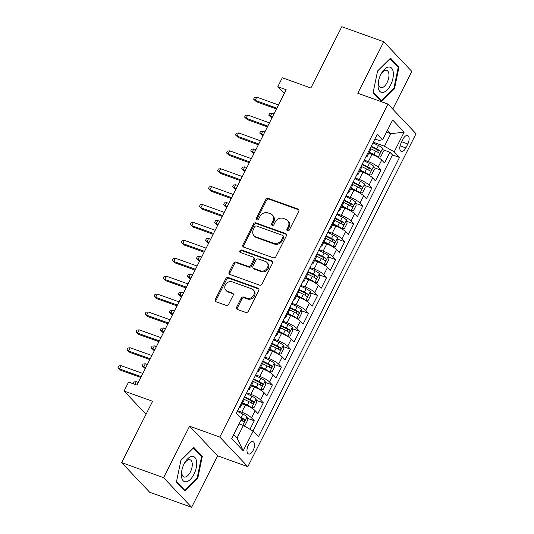 <?xml version="1.0" encoding="UTF-8"?>
<svg xmlns="http://www.w3.org/2000/svg" width="534" height="534" viewBox="0 0 534 534"><rect width="100%" height="100%" fill="white"/><g stroke="black" fill="none" stroke-linecap="round" stroke-linejoin="round"><path stroke-width="0.8" d="M287.526 230.855A1.408 1.188 -43.4 0 0 289.301 230.041L298.733 211.371A2.016 1.695 -43.4 0 0 297.972 209.021L268.315 198.368A2.016 1.695 -43.4 0 0 265.778 199.536L256.347 218.206A1.408 1.188 -43.4 0 0 258.656 219.033L259.878 216.617A6.441 5.433 -43.4 0 1 267.988 212.886L270.458 213.774A6.441 5.433 -43.4 0 1 272.3 214.968A6.441 5.433 -43.4 0 1 272.894 221.296L271.673 223.706A1.408 1.188 -43.4 0 0 273.975 224.54L275.197 222.124A6.441 5.433 -43.4 0 1 283.314 218.393L285.783 219.28A6.441 5.433 -43.4 0 1 287.626 220.475A6.441 5.433 -43.4 0 1 288.213 226.796L286.992 229.213A1.408 1.188 -43.4 0 0 287.526 230.855M253.169 450.362A6.568 3.244 109.8 0 0 252.969 441.625A6.568 3.244 109.8 0 0 248.323 445.236A6.568 3.244 109.8 0 0 248.53 453.98A6.568 3.244 109.8 0 0 253.169 450.362M236.655 307.09A2.016 1.695 -43.4 0 0 237.416 309.44L245.74 312.43A2.016 1.695 -43.4 0 0 248.27 311.269L258.743 290.529A2.016 1.695 -43.4 0 0 257.989 288.18L228.332 277.526A2.016 1.695 -43.4 0 0 225.795 278.695L215.322 299.427A2.016 1.695 -43.4 0 0 216.076 301.777L226.129 305.388A2.016 1.695 -43.4 0 0 228.665 304.22L233.151 295.349A2.016 1.695 -43.4 0 0 232.39 292.999L227.404 291.21A5.387 4.546 -43.4 0 1 225.862 290.209A5.387 4.546 -43.4 0 1 225.935 284.015A5.387 4.546 -43.4 0 1 232.15 281.812L251.674 288.821A5.387 4.546 -43.4 0 1 253.216 289.822A5.387 4.546 -43.4 0 1 253.143 296.016A5.387 4.546 -43.4 0 1 246.928 298.226L243.678 297.058A2.016 1.695 -43.4 0 0 241.141 298.219L236.655 307.09L237.416 307.891A2.016 1.695 -43.4 0 0 237.296 309.393M392.757 109.123L411.807 71.402L383.779 41.772L341.813 26.7L310.841 88.01L282.306 77.764L277.787 86.715L286.177 89.725L136.971 385.101L128.581 382.084L124.062 391.035L146.036 414.264M163.591 477.67L191.619 507.3L217.618 455.836L189.583 426.205L163.591 477.67L121.625 462.598L152.597 401.288L124.062 391.035M189.583 426.205L219.801 437.059L387.991 104.09L416.026 133.72L247.829 466.689L219.801 437.059M383.779 41.772L357.78 93.243L387.991 104.09M273.341 257.782A2.016 1.695 -43.4 0 0 275.878 256.62L286.351 235.881A2.016 1.695 -43.4 0 0 285.59 233.538L255.933 222.885A2.016 1.695 -43.4 0 0 253.396 224.046L242.923 244.779A2.016 1.695 -43.4 0 0 243.684 247.129L273.341 257.782M272.547 263.209L262.074 283.941A2.016 1.695 -43.4 0 1 259.537 285.109L229.88 274.456A2.016 1.695 -43.4 0 1 229.119 272.106L233.605 263.229A2.016 1.695 -43.4 0 1 236.141 262.067L248.17 266.386A2.016 1.695 -43.4 0 0 250.7 265.224L253.677 259.337A2.016 1.695 -43.4 0 0 252.916 256.988L240.393 252.489A1.408 1.188 -43.4 0 1 241.635 250.025L271.786 260.859A2.016 1.695 -43.4 0 1 272.547 263.209M191.619 507.3L149.653 492.228L121.625 462.598M249.972 429.283L254.277 420.759L247.282 418.242M237.63 410.733L241.768 412.221A8.204 1.729 26.8 0 1 251.514 417.835L255.132 410.673L257.895 413.596L263.322 402.856L256.327 400.34M246.675 392.83L250.813 394.319A8.204 1.729 26.8 0 1 260.559 399.933L264.176 392.77L266.94 395.694L272.367 384.954L265.365 382.437M255.719 374.928L259.858 376.417A8.204 1.729 26.8 0 1 269.597 382.03L273.214 374.868L275.985 377.792L281.405 367.052L274.409 364.535M264.757 357.026L268.896 358.514A8.204 1.729 26.8 0 1 278.641 364.128L282.259 356.966L285.022 359.889L290.449 349.149L283.454 346.639M273.802 339.123L277.94 340.612A8.204 1.729 26.8 0 1 287.686 346.226L291.304 339.07L294.067 341.987L299.494 331.247L292.498 328.737M282.846 321.228L286.985 322.71A8.204 1.729 26.8 0 1 296.73 328.323L300.342 321.168L303.112 324.091L308.532 313.345L301.536 310.835M291.884 303.325L296.023 304.807A8.204 1.729 26.8 0 1 305.768 310.428L309.386 303.265L312.15 306.189L317.576 295.449L310.581 292.932M300.929 285.423L305.068 286.912A8.204 1.729 26.8 0 1 314.813 292.525L318.431 285.363L321.194 288.287L326.621 277.546L319.626 275.03M309.974 267.521L314.112 269.009A8.204 1.729 26.8 0 1 323.858 274.623L327.476 267.461L330.239 270.384L335.666 259.644L328.664 257.128M319.018 249.618L323.15 251.107A8.204 1.729 26.8 0 1 332.896 256.721L336.513 249.558L339.277 252.482L344.704 241.742L337.708 239.232M328.056 231.716L332.195 233.204A8.204 1.729 26.8 0 1 341.94 238.818L345.558 231.656L348.322 234.58L353.748 223.839L346.753 221.33M337.101 213.814L341.239 215.302A8.204 1.729 26.8 0 1 350.985 220.916L354.603 213.76L357.366 216.677L362.793 205.937L355.791 203.427M346.145 195.918L350.284 197.4A8.204 1.729 26.8 0 1 360.023 203.013L363.641 195.858L366.411 198.781L371.831 188.035L364.835 185.525M355.183 178.016L359.322 179.497A8.204 1.729 26.8 0 1 369.067 185.118L372.685 177.956L375.449 180.879L380.875 170.139L378.112 167.215A8.204 1.729 -153.2 0 0 368.367 161.602L364.228 160.113M373.88 167.623L380.875 170.139M255.132 410.673A8.204 1.729 -153.2 0 0 245.386 405.059L242.149 403.898M264.176 392.77A8.204 1.729 -153.2 0 0 254.431 387.157L251.194 385.995M273.214 374.868A8.204 1.729 -153.2 0 0 263.469 369.254L260.238 368.093M282.259 356.966A8.204 1.729 -153.2 0 0 272.514 351.352L269.283 350.191M291.304 339.07A8.204 1.729 -153.2 0 0 281.558 333.45L278.321 332.288M300.342 321.168A8.204 1.729 -153.2 0 0 290.596 315.554L287.365 314.386M309.386 303.265A8.204 1.729 -153.2 0 0 299.641 297.652L296.41 296.49M318.431 285.363A8.204 1.729 -153.2 0 0 308.685 279.749L305.448 278.588M327.476 267.461A8.204 1.729 -153.2 0 0 317.73 261.847L314.493 260.685M336.513 249.558A8.204 1.729 -153.2 0 0 326.768 243.945L323.537 242.783M345.558 231.656A8.204 1.729 -153.2 0 0 335.813 226.042L332.575 224.881M354.603 213.76A8.204 1.729 -153.2 0 0 344.857 208.14L341.62 206.978M363.641 195.858A8.204 1.729 -153.2 0 0 353.895 190.244L350.664 189.076M372.685 177.956A8.204 1.729 -153.2 0 0 362.94 172.342L359.709 171.18M403.117 139.027L401.127 142.965A6.361 3.144 109.8 0 0 401.328 151.436A6.361 3.144 109.8 0 0 405.827 147.931L407.816 143.993A6.361 3.144 109.8 0 0 407.616 135.523A6.361 3.144 109.8 0 0 403.117 139.027M233.752 434.522L237.063 438.02L243.391 425.491L253.136 431.105L258.443 436.712L399.505 157.45L394.205 151.843L384.46 146.229L373.273 142.211M253.136 431.105L243.19 450.796L231.676 438.628L241.622 418.936L236.322 413.329L377.384 134.067L382.691 139.674L392.637 119.983L404.151 132.152L394.205 151.843M252.989 431.018L392.457 154.92L389.92 152.237L384.493 162.977L381.73 160.053A8.204 1.729 -153.2 0 0 371.984 154.439L368.747 153.278M365.99 156.622A8.204 1.729 -153.2 0 0 367.205 156.328A8.204 1.729 -153.2 0 0 366.718 155.18M367.205 156.328L370.823 149.173A8.204 1.729 -153.2 0 0 370.336 148.018M369.067 185.118L371.831 188.035M360.023 203.013L362.793 205.937M350.985 220.916L353.748 223.839M341.94 238.818L344.704 241.742M332.896 256.721L335.666 259.644M323.858 274.623L326.621 277.546M314.813 292.525L317.576 295.449M305.768 310.428L308.532 313.345M296.73 328.323L299.494 331.247M287.686 346.226L290.449 349.149M278.641 364.128L281.405 367.052M269.597 382.03L272.367 384.954M260.559 399.933L263.322 402.856M251.514 417.835L254.277 420.759M243.391 425.491L239.092 423.949M384.46 146.229L390.788 133.7L387.477 130.196M386.489 132.152L390.788 133.7L404.151 132.152M374.901 138.987L379.006 140.462L382.691 139.674M217.618 455.836L247.829 466.689M277.787 86.715L284.248 93.543M382.925 149.72L389.92 152.237M392.457 154.92L399.505 157.45M357.68 173.083A8.204 1.729 26.8 0 1 358.16 174.231L361.778 167.069A8.204 1.729 -153.2 0 0 361.298 165.92M348.635 190.985A8.204 1.729 26.8 0 1 349.123 192.133L352.74 184.971A8.204 1.729 -153.2 0 0 352.253 183.823M358.16 174.231A8.204 1.729 26.8 0 1 356.946 174.525M339.591 208.881A8.204 1.729 26.8 0 1 340.078 210.036L343.696 202.873A8.204 1.729 -153.2 0 0 343.208 201.725M349.123 192.133A8.204 1.729 26.8 0 1 347.908 192.427M330.553 226.783A8.204 1.729 26.8 0 1 331.033 227.938L334.651 220.776A8.204 1.729 -153.2 0 0 334.164 219.621M340.078 210.036A8.204 1.729 26.8 0 1 338.863 210.329M321.508 244.685A8.204 1.729 26.8 0 1 321.995 245.84L325.606 238.678A8.204 1.729 -153.2 0 0 325.126 237.523M331.033 227.938A8.204 1.729 26.8 0 1 329.818 228.232M312.463 262.588A8.204 1.729 26.8 0 1 312.951 263.736L316.569 256.58A8.204 1.729 -153.2 0 0 316.081 255.426M321.995 245.84A8.204 1.729 26.8 0 1 320.78 246.127M303.419 280.49A8.204 1.729 26.8 0 1 303.906 281.638L307.524 274.483A8.204 1.729 -153.2 0 0 307.037 273.328M312.951 263.736A8.204 1.729 26.8 0 1 311.736 264.03M294.381 298.393A8.204 1.729 26.8 0 1 294.868 299.541L298.479 292.378A8.204 1.729 -153.2 0 0 297.999 291.23M303.906 281.638A8.204 1.729 26.8 0 1 302.691 281.932M285.336 316.288A8.204 1.729 26.8 0 1 285.823 317.443L289.441 310.281A8.204 1.729 -153.2 0 0 288.954 309.133M294.868 299.541A8.204 1.729 26.8 0 1 293.647 299.834M276.292 334.191A8.204 1.729 26.8 0 1 276.779 335.345L280.397 328.183A8.204 1.729 -153.2 0 0 279.909 327.035M285.823 317.443A8.204 1.729 26.8 0 1 284.609 317.737M267.254 352.093A8.204 1.729 26.8 0 1 267.734 353.248L271.352 346.085A8.204 1.729 -153.2 0 0 270.872 344.931M276.779 335.345A8.204 1.729 26.8 0 1 275.564 335.639M258.209 369.995A8.204 1.729 26.8 0 1 258.696 371.15L262.314 363.988A8.204 1.729 -153.2 0 0 261.827 362.833M267.734 353.248A8.204 1.729 26.8 0 1 266.519 353.541M249.164 387.898A8.204 1.729 26.8 0 1 249.652 389.046L253.27 381.89A8.204 1.729 -153.2 0 0 252.782 380.735M258.696 371.15A8.204 1.729 26.8 0 1 257.481 371.437M240.126 405.8A8.204 1.729 26.8 0 1 240.607 406.948L244.225 399.792A8.204 1.729 -153.2 0 0 243.738 398.638M249.652 389.046A8.204 1.729 26.8 0 1 248.437 389.339M240.607 406.948A8.204 1.729 26.8 0 1 239.392 407.242M243.19 450.796L237.063 438.02M377.598 70.935L373.092 92.676L381.53 101.593L394.479 88.784L398.985 67.044L390.541 58.126L377.598 70.935M184.857 490.953L197.8 478.137L202.306 456.403L193.862 447.479L180.919 460.295L176.414 482.028L184.857 490.953M397.47 66.503L398.985 67.044M393.745 88.517L394.479 88.784M200.791 455.856L202.306 456.403M197.066 477.877L197.8 478.137M287.619 230.888A1.408 1.188 -43.4 0 1 287.753 230.014L288.974 227.597A6.441 5.433 -43.4 0 0 288.38 221.276L287.626 220.475M272.3 214.968L273.061 215.769A6.441 5.433 -43.4 0 1 273.648 222.091L272.427 224.507A1.408 1.188 -43.4 0 0 272.3 225.381M298.846 209.869A2.016 1.695 -43.4 0 0 298.733 209.822L269.069 199.169A2.016 1.695 -43.4 0 0 266.539 200.337L257.108 219.007A1.408 1.188 -43.4 0 0 256.974 219.881M286.464 234.386A2.016 1.695 -43.4 0 0 286.351 234.339L256.687 223.686A2.016 1.695 -43.4 0 0 254.157 224.847L243.684 245.58A2.016 1.695 -43.4 0 0 243.564 247.082M283.067 236.989A1.408 1.188 -43.4 0 0 282.533 235.347L256.5 225.995A1.408 1.188 -43.4 0 0 254.725 226.81L253.443 229.36A6.441 5.433 -43.4 0 0 254.03 235.681A6.441 5.433 -43.4 0 0 255.873 236.876L273.668 243.264A6.441 5.433 -43.4 0 0 281.778 239.539L283.067 236.989L283.828 237.79A1.408 1.188 -43.4 0 0 283.694 236.408L282.94 235.607M254.03 235.681L254.791 236.482A6.441 5.433 -43.4 0 0 256.634 237.677L255.873 236.876M283.828 237.79L282.539 240.34A6.441 5.433 -43.4 0 1 274.423 244.065L256.634 237.677M253.49 257.361L254.251 258.162A2.016 1.695 -43.4 0 1 254.431 260.138L251.461 266.025A2.016 1.695 -43.4 0 1 248.924 267.187L236.896 262.868A2.016 1.695 -43.4 0 0 234.359 264.03L229.88 272.907A2.016 1.695 -43.4 0 0 229.767 274.409M272.66 261.707A2.016 1.695 -43.4 0 0 272.547 261.66L242.396 250.826A1.408 1.188 -43.4 0 0 240.487 252.522M260.645 270.872A5.387 4.546 -43.4 0 0 266.866 268.662A5.387 4.546 -43.4 0 0 266.933 262.468A5.387 4.546 -43.4 0 0 265.398 261.466L258.516 258.997A2.016 1.695 -43.4 0 0 255.98 260.165L253.009 266.052A2.016 1.695 -43.4 0 0 253.77 268.402L260.645 270.872L261.406 271.673A5.387 4.546 -43.4 0 0 267.621 269.463A5.387 4.546 -43.4 0 0 267.694 263.269L266.933 262.468M253.196 268.028L253.95 268.829A2.016 1.695 -43.4 0 0 254.524 269.203L253.77 268.402M261.406 271.673L254.524 269.203M253.216 289.822L253.97 290.623A5.387 4.546 -43.4 0 1 253.904 296.817A5.387 4.546 -43.4 0 1 247.689 299.027L244.432 297.852A2.016 1.695 -43.4 0 0 241.895 299.02L237.416 307.891M225.862 290.209L226.623 291.01A5.387 4.546 -43.4 0 0 228.158 292.011L227.404 291.21M233.265 293.847A2.016 1.695 -43.4 0 0 233.144 293.8L228.158 292.011M258.863 289.027A2.016 1.695 -43.4 0 0 258.743 288.981L229.086 278.327A2.016 1.695 -43.4 0 0 226.549 279.496L216.076 300.228A2.016 1.695 -43.4 0 0 215.963 301.73M377.438 156.983L380.562 157.043L383.272 151.669L382.664 148.278A5.44 1.148 -153.2 0 0 378.459 145.542L372.946 142.852M374.915 155.668A2.77 0.581 -153.2 0 0 373.833 155.074L369.027 152.724M378.139 157.23A5.44 1.148 -153.2 0 0 373.934 154.493L369.281 152.223M370.81 148.732L375.656 151.095A5.44 1.148 26.8 0 1 379.087 153.158C380.301 153.158 380.662 152.437 380.168 151.009A5.44 1.148 -153.2 0 0 376.737 148.946L371.23 146.256M370.976 146.757L376.637 149.527A2.77 0.581 26.8 0 1 377.752 150.141L378.079 151.85M271.646 117.814L268.769 115.197L269.67 113.402L271.913 113.155L270.284 116.372L271.933 117.921M268.769 115.197L272.34 117.113M271.913 113.155L273.969 113.889M276.866 108.168L255.132 100.359L256.494 101.8L253.617 99.177L255.132 100.359L256.761 97.135L278.488 104.944M256.494 101.8L276.458 108.969M253.617 99.177L254.518 97.388L256.761 97.135M390.628 84.946A13.337 6.588 109.8 0 0 391.582 68.105A13.337 6.588 109.8 0 0 380.775 74.533A13.337 6.588 109.8 0 0 380.382 75.354A13.337 6.588 109.8 0 0 378.806 79.733A13.337 6.588 109.8 0 0 380.982 92.202A13.337 6.588 109.8 0 0 390.628 84.946M378.913 79.346A9.131 4.512 109.8 0 0 380.629 87.616A9.131 4.512 109.8 0 0 387.083 82.59A9.131 4.512 109.8 0 0 386.803 70.435A9.131 4.512 109.8 0 0 380.341 75.461A9.131 4.512 109.8 0 0 380.215 75.721M377.571 71.042L390.067 58.68L398.244 67.324L393.878 88.384L381.336 100.799L373.193 92.188M380.488 100.499L381.336 100.799M196.579 461.616A13.337 6.588 109.8 0 0 191.399 456.47A13.337 6.588 109.8 0 0 183.703 464.714A13.337 6.588 109.8 0 0 182.127 469.086A13.337 6.588 109.8 0 0 181.473 476.568A13.337 6.588 109.8 0 0 190.351 479.419A13.337 6.588 109.8 0 0 196.579 461.616M182.234 468.698A9.131 4.512 109.8 0 0 181.867 473.498A9.131 4.512 109.8 0 0 183.95 476.975A9.131 4.512 109.8 0 0 189.817 473.017A9.131 4.512 109.8 0 0 192.207 463.265A9.131 4.512 109.8 0 0 190.124 459.787A9.131 4.512 109.8 0 0 183.536 465.081M183.816 489.852L184.657 490.152L176.514 481.541M180.899 460.395L193.388 448.033L201.572 456.677L197.206 477.736L184.657 490.152M368.4 174.878L371.517 174.945L374.234 169.572L373.62 166.181A5.44 1.148 -153.2 0 0 369.415 163.444L363.901 160.754M365.87 173.57A2.77 0.581 -153.2 0 0 364.789 172.976L359.983 170.626M369.101 175.132A5.44 1.148 -153.2 0 0 364.889 172.395L360.236 170.126M361.772 166.635L366.611 168.998A5.44 1.148 26.8 0 1 370.042 171.054C371.264 171.06 371.624 170.339 371.123 168.911A5.44 1.148 -153.2 0 0 367.692 166.848L362.185 164.158M361.932 164.659L367.592 167.422A2.77 0.581 26.8 0 1 368.714 168.043L369.034 169.752M262.608 135.716L259.724 133.1L260.625 131.304L262.868 131.057L261.239 134.274L262.895 135.823M259.724 133.1L263.302 135.015M262.868 131.057L264.931 131.791M359.355 192.781L362.473 192.847L365.189 187.474L364.575 184.083A5.44 1.148 -153.2 0 0 360.37 181.346L354.863 178.656M356.832 191.472A2.77 0.581 -153.2 0 0 355.751 190.878L350.938 188.529M360.056 193.034A5.44 1.148 -153.2 0 0 355.851 190.298L351.198 188.028M352.727 184.53L357.566 186.9A5.44 1.148 26.8 0 1 360.997 188.956C362.219 188.956 362.579 188.242 362.085 186.807A5.44 1.148 -153.2 0 0 358.654 184.751L353.141 182.061M352.887 182.561L358.554 185.325A2.77 0.581 26.8 0 1 359.669 185.945L359.989 187.654M253.563 153.618L250.68 150.995L251.587 149.206L253.824 148.953L252.202 152.177L253.85 153.725M250.68 150.995L254.257 152.918M253.824 148.953L255.886 149.694M350.311 210.683L353.435 210.75L356.145 205.376L355.531 201.986A5.44 1.148 -153.2 0 0 351.325 199.249L345.818 196.559M347.788 209.375A2.77 0.581 -153.2 0 0 346.706 208.781L341.9 206.431M351.012 210.937A5.44 1.148 -153.2 0 0 346.806 208.2L342.154 205.93M343.682 202.433L348.522 204.796A5.44 1.148 26.8 0 1 351.953 206.858C353.174 206.858 353.535 206.144 353.041 204.709A5.44 1.148 -153.2 0 0 349.61 202.653L344.103 199.963M343.849 200.464L349.51 203.227A2.77 0.581 26.8 0 1 350.624 203.841L350.951 205.557M244.519 171.521L241.642 168.898L242.543 167.109L244.786 166.855L243.157 170.079L244.806 171.621M241.642 168.898L245.213 170.82M244.786 166.855L246.841 167.596M341.273 228.585L344.39 228.645L347.1 223.279L346.493 219.888A5.44 1.148 -153.2 0 0 342.287 217.151L336.774 214.461M338.743 227.27A2.77 0.581 -153.2 0 0 337.662 226.676L332.856 224.333M341.967 228.839A5.44 1.148 -153.2 0 0 337.762 226.102L333.109 223.826M334.644 220.335L339.484 222.698A5.44 1.148 26.8 0 1 342.915 224.761C344.13 224.761 344.497 224.046 343.996 222.611A5.44 1.148 -153.2 0 0 340.565 220.549L335.058 217.859M334.805 218.366L340.465 221.129A2.77 0.581 26.8 0 1 341.58 221.743L341.907 223.459M235.474 189.423L232.597 186.8L233.498 185.011L235.741 184.757L234.112 187.981L235.768 189.523M232.597 186.8L236.175 188.722M235.741 184.757L237.797 185.498M267.821 126.064L246.087 118.261L247.456 119.703L244.572 117.079L246.087 118.261L247.716 115.037L269.45 122.847M247.456 119.703L267.414 126.872M244.572 117.079L245.473 115.291L247.716 115.037M258.776 143.966L237.049 136.163L238.411 137.605L235.527 134.982L237.049 136.163L238.671 132.939L260.405 140.749M238.411 137.605L258.369 144.774M235.527 134.982L236.435 133.193L238.671 132.939M249.738 161.869L228.005 154.066L229.366 155.507L226.483 152.884L228.005 154.066L229.633 150.842L251.36 158.645M229.366 155.507L249.331 162.676M226.483 152.884L227.391 151.095L229.633 150.842M240.694 179.771L218.96 171.968L220.322 173.403L217.445 170.787L218.96 171.968L220.589 168.744L242.323 176.547M220.322 173.403L240.287 180.579M217.445 170.787L218.346 168.998L220.589 168.744M332.228 246.488L335.345 246.548L338.062 241.181L337.448 237.79A5.44 1.148 -153.2 0 0 333.243 235.053L327.736 232.363M329.705 245.173A2.77 0.581 -153.2 0 0 328.624 244.579L323.811 242.236M332.929 246.741A5.44 1.148 -153.2 0 0 328.724 244.005L324.065 241.728M325.6 238.237L330.439 240.6A5.44 1.148 26.8 0 1 333.87 242.663C335.092 242.663 335.452 241.949 334.958 240.514A5.44 1.148 -153.2 0 0 331.527 238.451L326.014 235.761M325.76 236.268L331.427 239.032A2.77 0.581 26.8 0 1 332.542 239.646L332.862 241.361M226.436 207.326L223.552 204.702L224.46 202.913L226.696 202.66L225.068 205.884L226.723 207.426M223.552 204.702L227.13 206.618M226.696 202.66L228.759 203.401M231.649 197.673L209.915 189.864L211.284 191.306L208.4 188.689L209.915 189.864L211.544 186.646L233.278 194.449M211.284 191.306L231.242 198.474M208.4 188.689L209.308 186.893L211.544 186.646M323.183 264.39L326.307 264.45L329.017 259.083L328.403 255.686A5.44 1.148 -153.2 0 0 324.198 252.956L318.691 250.266M320.66 263.075A2.77 0.581 -153.2 0 0 319.579 262.481L314.773 260.131M323.884 264.637A5.44 1.148 -153.2 0 0 319.679 261.907L315.027 259.631M316.555 256.14L321.395 258.503A5.44 1.148 26.8 0 1 324.826 260.565C326.047 260.565 326.407 259.851 325.914 258.416A5.44 1.148 -153.2 0 0 322.483 256.353L316.969 253.663M316.715 254.164L322.382 256.934A2.77 0.581 26.8 0 1 323.497 257.548L323.818 259.264M217.391 225.221L214.508 222.605L215.416 220.816L217.658 220.562L216.03 223.786L217.678 225.328M214.508 222.605L218.086 224.52M217.658 220.562L219.714 221.303M222.605 215.576L200.877 207.766L202.239 209.208L199.356 206.591L200.877 207.766L202.506 204.549L224.233 212.352M202.239 209.208L222.197 216.377M199.356 206.591L200.263 204.796L202.506 204.549M314.139 282.292L317.263 282.353L319.973 276.979L319.365 273.588A5.44 1.148 -153.2 0 0 315.16 270.851L309.647 268.161M311.616 280.977A2.77 0.581 -153.2 0 0 310.534 280.383L305.728 278.034M314.84 282.539A5.44 1.148 -153.2 0 0 310.634 279.803L305.982 277.533M307.511 274.042L312.357 276.405A5.44 1.148 26.8 0 1 315.788 278.468C317.002 278.468 317.37 277.747 316.869 276.318A5.44 1.148 -153.2 0 0 313.438 274.256L307.931 271.566M307.677 272.066L313.338 274.836A2.77 0.581 26.8 0 1 314.453 275.451L314.78 277.159M208.347 243.124L205.47 240.507L206.371 238.711L208.614 238.464L206.985 241.682L208.64 243.23M205.47 240.507L209.041 242.423M208.614 238.464L210.67 239.199M213.567 233.478L191.833 225.668L193.195 227.11L190.318 224.487L191.833 225.668L193.462 222.444L215.195 230.254M193.195 227.11L213.159 234.279M190.318 224.487L191.219 222.698L193.462 222.444M305.101 300.188L308.218 300.255L310.935 294.881L310.321 291.491A5.44 1.148 -153.2 0 0 306.115 288.754L300.602 286.064M302.578 298.88A2.77 0.581 -153.2 0 0 301.496 298.286L296.684 295.936M305.802 300.442A5.44 1.148 -153.2 0 0 301.597 297.705L296.937 295.435M298.473 291.944L303.312 294.307A5.44 1.148 26.8 0 1 306.743 296.363C307.964 296.37 308.325 295.649 307.824 294.221A5.44 1.148 -153.2 0 0 304.4 292.158L298.886 289.468M298.633 289.969L304.3 292.732A2.77 0.581 26.8 0 1 305.415 293.353L305.735 295.062M199.309 261.026L196.425 258.403L197.326 256.614L199.569 256.36L197.94 259.584L199.596 261.133M196.425 258.403L200.003 260.325M199.569 256.36L201.632 257.101M204.522 251.374L182.788 243.571L184.157 245.013L181.273 242.389L182.788 243.571L184.417 240.347L206.151 248.156M184.157 245.013L204.115 252.181M181.273 242.389L182.174 240.6L184.417 240.347M296.056 318.09L299.18 318.157L301.89 312.784L301.276 309.393A5.44 1.148 -153.2 0 0 297.071 306.656L291.564 303.966M293.533 316.782A2.77 0.581 -153.2 0 0 292.452 316.188L287.646 313.838M296.757 318.344A5.44 1.148 -153.2 0 0 292.552 315.607L287.899 313.338M289.428 309.84L294.267 312.21A5.44 1.148 26.8 0 1 297.698 314.266C298.92 314.266 299.28 313.551 298.786 312.116A5.44 1.148 -153.2 0 0 295.355 310.06L289.842 307.37M289.588 307.871L295.255 310.634A2.77 0.581 26.8 0 1 296.37 311.249L296.69 312.964M190.264 278.928L187.381 276.305L188.288 274.516L190.525 274.262L188.903 277.486L190.551 279.035M187.381 276.305L190.958 278.227M190.525 274.262L192.587 275.003M195.477 269.276L173.75 261.473L175.112 262.915L172.228 260.292L173.75 261.473L175.372 258.249L197.106 266.052M175.112 262.915L195.07 270.084M172.228 260.292L173.136 258.503L175.372 258.249M287.012 335.993L290.136 336.06L292.846 330.686L292.238 327.295A5.44 1.148 -153.2 0 0 288.033 324.559L282.519 321.868M284.488 334.684A2.77 0.581 -153.2 0 0 283.407 334.09L278.601 331.741M287.713 336.246A5.44 1.148 -153.2 0 0 283.507 333.51L278.855 331.24M280.383 327.743L285.229 330.105A5.44 1.148 26.8 0 1 288.66 332.168C289.875 332.168 290.236 331.454 289.742 330.019A5.44 1.148 -153.2 0 0 286.311 327.963L280.804 325.273M280.55 325.773L286.211 328.537A2.77 0.581 26.8 0 1 287.325 329.151L287.652 330.866M181.22 296.831L178.343 294.207L179.244 292.418L181.487 292.165L179.858 295.389L181.507 296.931M178.343 294.207L181.914 296.13M181.487 292.165L183.542 292.906M186.439 287.179L164.706 279.375L166.067 280.817L163.19 278.194L164.706 279.375L166.334 276.151L188.061 283.954M166.067 280.817L186.032 287.986M163.19 278.194L164.092 276.405L166.334 276.151M277.974 353.895L281.091 353.955L283.808 348.589L283.194 345.198A5.44 1.148 -153.2 0 0 278.988 342.461L273.475 339.771M275.444 352.58A2.77 0.581 -153.2 0 0 274.363 351.986L269.557 349.643M278.675 354.149A5.44 1.148 -153.2 0 0 274.463 351.412L269.81 349.136M271.345 345.645L276.185 348.008A5.44 1.148 26.8 0 1 279.616 350.07C280.837 350.07 281.198 349.356 280.697 347.921A5.44 1.148 -153.2 0 0 277.266 345.858L271.759 343.168M271.506 343.676L277.166 346.439A2.77 0.581 26.8 0 1 278.287 347.053L278.608 348.769M172.182 314.733L169.298 312.11L170.199 310.321L172.442 310.067L170.813 313.291L172.469 314.833M169.298 312.11L172.876 314.032M172.442 310.067L174.505 310.808M177.395 305.081L155.661 297.278L157.023 298.713L154.146 296.096L155.661 297.278L157.29 294.054L179.023 301.857M157.023 298.713L176.988 305.889M154.146 296.096L155.047 294.307L157.29 294.054M268.929 371.798L272.046 371.858L274.763 366.491L274.149 363.1A5.44 1.148 -153.2 0 0 269.944 360.363L264.437 357.673M266.406 370.483A2.77 0.581 -153.2 0 0 265.325 369.888L260.512 367.546M269.63 372.044A5.44 1.148 -153.2 0 0 265.425 369.314L260.772 367.038M262.301 363.547L267.14 365.91A5.44 1.148 26.8 0 1 270.571 367.973C271.793 367.973 272.153 367.259 271.659 365.823A5.44 1.148 -153.2 0 0 268.228 363.761L262.715 361.071M262.461 361.578L268.128 364.342A2.77 0.581 26.8 0 1 269.243 364.956L269.563 366.671M163.137 332.635L160.253 330.012L161.161 328.223L163.397 327.969L161.775 331.193L163.424 332.735M160.253 330.012L163.831 331.928M163.397 327.969L165.46 328.71M168.35 322.983L146.616 315.173L147.985 316.615L145.101 313.999L146.616 315.173L148.245 311.956L169.979 319.759M147.985 316.615L167.943 323.784M145.101 313.999L146.009 312.203L148.245 311.956M259.884 389.7L263.008 389.76L265.718 384.393L265.104 380.996A5.44 1.148 -153.2 0 0 260.899 378.266L255.392 375.576M257.361 388.385A2.77 0.581 -153.2 0 0 256.28 387.791L251.474 385.441M260.585 389.947A5.44 1.148 -153.2 0 0 256.38 387.21L251.728 384.941M253.256 381.45L258.096 383.812A5.44 1.148 26.8 0 1 261.526 385.875C262.748 385.875 263.108 385.161 262.615 383.726A5.44 1.148 -153.2 0 0 259.184 381.663L253.677 378.973M253.416 379.474L259.083 382.244A2.77 0.581 26.8 0 1 260.198 382.858L260.525 384.573M154.092 350.531L151.209 347.914L152.117 346.125L154.359 345.872L152.731 349.089L154.379 350.638M151.209 347.914L154.787 349.83M154.359 345.872L156.415 346.613M159.306 340.886L137.578 333.076L138.94 334.518L136.057 331.901L137.578 333.076L139.207 329.852L160.934 337.662M138.94 334.518L158.905 341.687M136.057 331.901L136.964 330.105L139.207 329.852M250.84 407.602L253.964 407.662L256.674 402.289L256.066 398.898A5.44 1.148 -153.2 0 0 251.861 396.161L246.348 393.471M248.317 406.287A2.77 0.581 -153.2 0 0 247.235 405.693L242.429 403.344M251.541 407.849A5.44 1.148 -153.2 0 0 247.335 405.112L242.683 402.843M244.212 399.352L249.058 401.715A5.44 1.148 26.8 0 1 252.489 403.777C253.703 403.777 254.071 403.057 253.57 401.628A5.44 1.148 -153.2 0 0 250.139 399.565L244.632 396.875M244.378 397.376L250.039 400.146A2.77 0.581 26.8 0 1 251.154 400.76L251.481 402.469M145.048 368.433L142.171 365.817L143.072 364.021L145.315 363.774L143.686 366.991L145.341 368.54M142.171 365.817L145.749 367.732M145.315 363.774L147.371 364.508M150.268 358.788L128.534 350.978L129.895 352.42L127.019 349.797L128.534 350.978L130.162 347.754L151.896 355.564M129.895 352.42L149.86 359.589M127.019 349.797L127.92 348.008L130.162 347.754M243.684 425.658L244.919 425.565L247.636 420.191L247.022 416.8A5.44 1.148 -153.2 0 0 242.816 414.064L237.31 411.374M241.228 424.71A5.44 1.148 -153.2 0 0 239.299 423.535M241.014 420.131A5.44 1.148 26.8 0 1 243.444 421.673C244.665 421.673 245.026 420.959 244.532 419.53A5.44 1.148 -153.2 0 0 241.101 417.468L239.492 416.68M240.594 417.848L241.001 418.042A2.77 0.581 26.8 0 1 242.116 418.663L242.436 420.371M133.133 383.719L134.034 381.923L136.27 381.67L138.333 382.411M136.27 381.67L134.915 384.36M141.223 376.684L119.489 368.881L120.858 370.322L117.974 367.699L119.489 368.881L121.118 365.656L142.852 373.466M120.858 370.322L140.816 377.491M117.974 367.699L118.882 365.91L121.118 365.656M241.768 412.221L245.386 405.059M250.813 394.319L254.431 387.157M259.858 376.417L263.469 369.254M268.896 358.514L272.514 351.352M277.94 340.612L281.558 333.45M286.985 322.71L290.596 315.554M296.023 304.807L299.641 297.652M305.068 286.912L308.685 279.749M314.112 269.009L317.73 261.847M323.15 251.107L326.768 243.945M332.195 233.204L335.813 226.042M341.239 215.302L344.857 208.14M350.284 197.4L353.895 190.244M359.322 179.497L362.94 172.342M368.367 161.602L371.984 154.439M378.112 167.215L381.73 160.053M401.715 141.797L407.816 143.993M400.086 145.869L405.827 147.931M288.974 227.597L288.213 226.796M272.427 224.507L271.673 223.706M273.648 222.091L272.894 221.296M257.108 219.007L256.347 218.206M266.539 200.337L265.778 199.536M269.069 199.169L268.315 198.368M298.733 209.822L297.972 209.021M287.753 230.014L286.992 229.213M243.684 245.58L242.923 244.779M254.157 224.847L253.396 224.046M256.687 223.686L255.933 222.885M286.351 234.339L285.59 233.538M274.423 244.065L273.668 243.264M282.539 240.34L281.778 239.539M229.88 272.907L229.119 272.106M234.359 264.03L233.605 263.229M236.896 262.868L236.141 262.067M248.924 267.187L248.17 266.386M251.461 266.025L250.7 265.224M254.431 260.138L253.677 259.337M242.396 250.826L241.635 250.025M272.547 261.66L271.786 260.859M241.895 299.02L241.141 298.219M244.432 297.852L243.678 297.058M247.689 299.027L246.928 298.226M233.144 293.8L232.39 292.999M216.076 300.228L215.322 299.427M226.549 279.496L225.795 278.695M229.086 278.327L228.332 277.526M258.743 288.981L257.989 288.18M378.199 157.23L382.678 148.365M376.737 148.946L378.459 145.542M373.934 154.493L375.656 151.095M377.752 150.141L380.168 151.009M369.161 175.125L373.633 166.268M367.692 166.848L369.415 163.444M364.889 172.395L366.611 168.998M368.714 168.043L371.123 168.911M360.116 193.028L364.595 184.17M358.654 184.751L360.37 181.346M355.851 190.298L357.566 186.9M359.669 185.945L362.085 186.807M351.072 210.93L355.551 202.072M349.61 202.653L351.325 199.249M346.806 208.2L348.522 204.796M350.624 203.841L353.041 204.709M342.034 228.832L346.506 219.968M340.565 220.549L342.287 217.151M337.762 226.102L339.484 222.698M341.58 221.743L343.996 222.611M332.989 246.735L337.461 237.87M331.527 238.451L333.243 235.053M328.724 244.005L330.439 240.6M332.542 239.646L334.958 240.514M323.944 264.637L328.423 255.773M322.483 256.353L324.198 252.956M319.679 261.907L321.395 258.503M323.497 257.548L325.914 258.416M314.906 282.539L319.379 273.675M313.438 274.256L315.16 270.851M310.634 279.803L312.357 276.405M314.453 275.451L316.869 276.318M305.862 300.435L310.334 291.577M304.4 292.158L306.115 288.754M301.597 297.705L303.312 294.307M305.415 293.353L307.824 294.221M296.817 318.337L301.296 309.48M295.355 310.06L297.071 306.656M292.552 315.607L294.267 312.21M296.37 311.249L298.786 312.116M287.773 336.24L292.252 327.382M286.311 327.963L288.033 324.559M283.507 333.51L285.229 330.105M287.325 329.151L289.742 330.019M278.735 354.142L283.207 345.278M277.266 345.858L278.988 342.461M274.463 351.412L276.185 348.008M278.287 347.053L280.697 347.921M269.69 372.044L274.169 363.18M268.228 363.761L269.944 360.363M265.425 369.314L267.14 365.91M269.243 364.956L271.659 365.823M260.645 389.947L265.124 381.082M259.184 381.663L260.899 378.266M256.38 387.21L258.096 383.812M260.198 382.858L262.615 383.726M251.607 407.849L256.08 398.985M250.139 399.565L251.861 396.161M247.335 405.112L249.058 401.715M251.154 400.76L253.57 401.628M242.796 425.278L247.035 416.887M241.101 417.468L242.816 414.064M242.116 418.663L244.532 419.53"/></g></svg>

